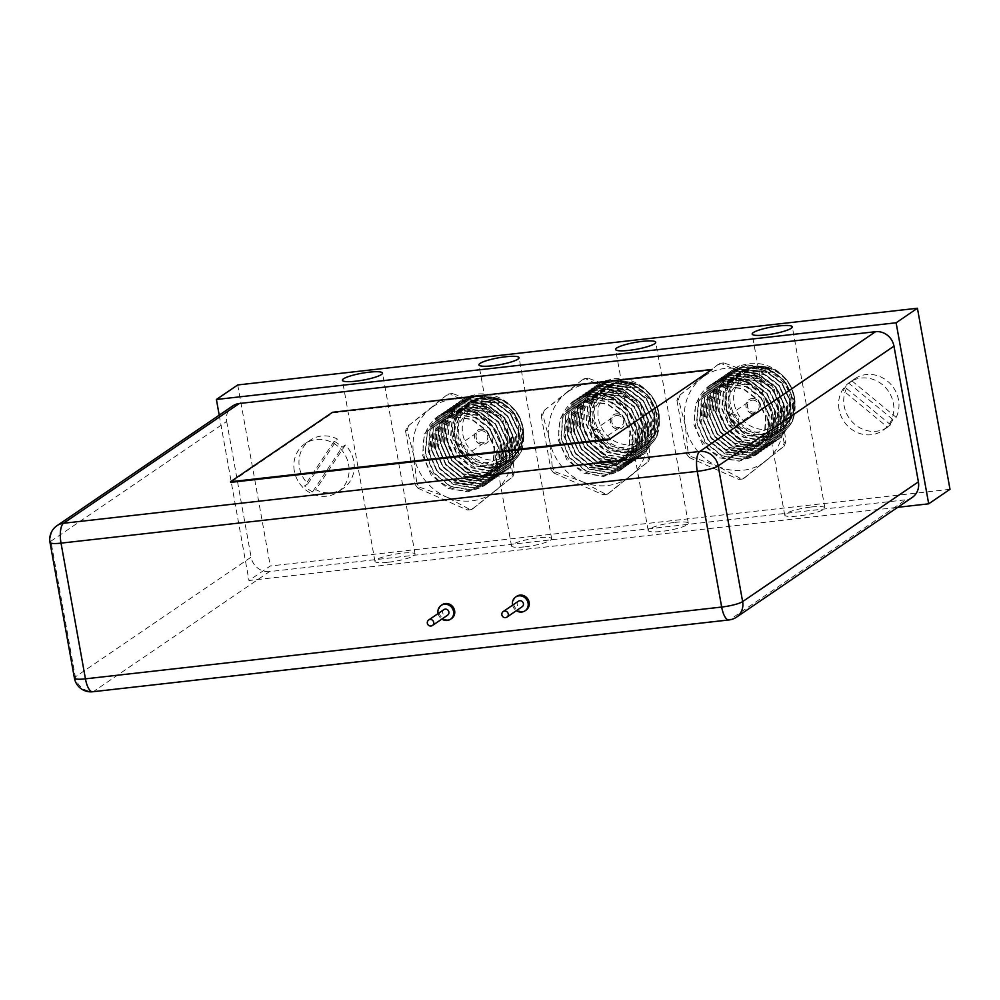 <?xml version="1.0" encoding="UTF-8"?>
<svg xmlns="http://www.w3.org/2000/svg" width="1000" height="1000" viewBox="0 0 1000 1000"><rect width="100%" height="100%" fill="white"/><g stroke="black" fill="none" stroke-linecap="round" stroke-linejoin="round"><path stroke-width="0.75" stroke-dasharray="5 3.75" d="M334.125 441.275L304.613 485.975L307.863 483.762A29.225 26.875 55.7 0 1 299.425 467.438A29.225 26.875 55.7 0 1 310.15 440.225A29.225 26.875 55.7 0 1 337.375 439.062L334.125 441.275A29.225 26.875 55.7 0 1 342.088 447.2L345.337 444.988A29.225 26.875 55.7 0 1 353.775 461.3A29.225 26.875 55.7 0 1 343.05 488.525A29.225 26.875 55.7 0 1 315.825 489.675L312.575 491.887L342.088 447.2M294.312 470.925A29.225 26.875 55.7 0 1 305.025 443.7A29.225 26.875 55.7 0 1 348.65 464.787A29.225 26.875 55.7 0 1 337.938 492.013A29.225 26.875 55.7 0 1 294.312 470.925M516.688 596.312A8.35 7.675 -124.3 0 0 513.625 604.1A8.35 7.675 -124.3 0 0 526.087 610.112M518.425 601.2A3.337 3.075 -124.3 0 0 517.2 604.3A3.337 3.075 -124.3 0 0 522.188 606.712M442.163 604.725A8.35 7.675 -124.3 0 0 439.1 612.5A8.35 7.675 -124.3 0 0 451.575 618.525M443.9 609.6A3.337 3.075 -124.3 0 0 442.675 612.712A3.337 3.075 -124.3 0 0 447.663 615.125M674.862 522.4A20.375 3.487 169.8 0 1 688.312 523.3A20.375 3.487 169.8 0 1 661.637 531.4A20.375 3.487 169.8 0 1 648.188 530.513A20.375 3.487 169.8 0 1 674.862 522.4M811.413 506.987A20.375 3.487 169.8 0 1 824.862 507.887A20.375 3.487 169.8 0 1 798.188 516A20.375 3.487 169.8 0 1 784.737 515.1A20.375 3.487 169.8 0 1 811.413 506.987M524.963 546.825A20.375 3.487 -10.2 0 0 551.638 538.713A20.375 3.487 -10.2 0 0 538.188 537.825A20.375 3.487 -10.2 0 0 511.512 545.938A20.375 3.487 -10.2 0 0 524.963 546.825M388.413 562.238A20.375 3.487 -10.2 0 0 415.087 554.125A20.375 3.487 -10.2 0 0 401.625 553.237A20.375 3.487 -10.2 0 0 374.963 561.337A20.375 3.487 -10.2 0 0 388.413 562.238M846.513 388.425L890.612 424.812A29.225 26.875 55.7 0 1 887.8 427.05A29.225 26.875 55.7 0 1 844.175 405.962A29.225 26.875 55.7 0 1 846.513 388.425L843.263 390.637A29.225 26.875 55.7 0 1 848.825 383.2L892.925 419.588L896.175 417.375L852.075 380.988A29.225 26.875 55.7 0 1 854.887 378.75A29.225 26.875 55.7 0 1 898.512 399.837A29.225 26.875 55.7 0 1 896.175 417.375M839.062 409.45A29.225 26.875 55.7 0 1 849.775 382.238A29.225 26.875 55.7 0 1 893.4 403.325A29.225 26.875 55.7 0 1 882.688 430.538A29.225 26.875 55.7 0 1 839.062 409.45M852.075 380.988L848.825 383.2M605.188 494.5A59.3 54.538 -124.3 0 0 607.337 494.212L608.938 493.137A59.3 54.538 55.7 0 1 606.775 493.425A59.3 54.538 55.7 0 1 604.587 493.625L603 494.712A59.3 54.538 -124.3 0 0 605.188 494.5M629.6 451.863A35.4 32.562 55.7 0 1 590.513 421.25A35.4 32.562 55.7 0 1 617.25 383.2A35.4 32.562 55.7 0 1 656.35 413.812A35.4 32.562 55.7 0 1 629.6 451.863M574.775 400.163L590.525 394.513L609.763 397L626.4 408.413A41.75 38.4 55.7 0 0 574.775 400.163A41.75 38.4 55.7 0 0 566.55 456.287A41.75 38.4 55.7 0 0 621.788 469.162A41.75 38.4 55.7 0 0 637.775 438L635.688 451.012L622.225 468.862L606.225 474.7L586.087 471.287L569.462 457.912L560.875 438.088L562.688 417.088L576.725 398.837L593.162 392.713L613.787 395.775L630.913 408.812L640.013 428.3L638.7 448.963L625.237 466.812L609.225 472.65L589.1 469.25L572.475 455.863L563.888 436.037L565.688 415.037L579.725 396.788L596.163 390.662L616.8 393.725L633.925 406.775L643.012 426.25L641.712 446.912L628.25 464.762L612.238 470.6L592.1 467.2L575.487 453.812L566.888 433.988L568.7 412.987L582.737 394.738L599.175 388.612L619.812 391.675L636.938 404.725L646.025 424.2L644.712 444.862L631.25 462.713L615.25 468.55L595.112 465.15L578.488 451.763L569.9 431.938L571.712 410.938L585.75 392.688L602.188 386.562L622.812 389.625L639.938 402.675L649.038 422.15L647.725 442.812L634.263 460.662L618.25 466.5L598.125 463.1L581.5 449.712L572.913 429.888L574.712 408.888L588.75 390.637L605.188 384.513L625.825 387.575L642.95 400.625L652.038 420.1L650.738 440.763L637.263 458.612L621.263 464.45L601.125 461.05L584.5 447.663L575.913 427.837L577.725 406.838L591.763 388.587L608.2 382.463L628.837 385.525L645.95 398.575L655.05 418.05L653.737 438.713L640.275 456.562L624.263 462.4L604.138 459L587.513 445.613L578.925 425.788L580.737 404.787L594.763 386.538L611.2 380.412L631.838 383.475L648.962 396.525L658.05 416L656.75 436.662L643.288 454.525L627.275 460.35L607.15 456.95L590.525 443.562L581.925 423.738L583.737 402.738L597.775 384.487L604 381.087L614.212 378.638C624.888 378.025 634.225 380.737 642.237 386.788C644.275 387.825 650.975 394.837 652.688 397.9C655.225 401.262 657.362 406.637 659.087 414.025C660.188 426.375 658.475 435.312 653.95 440.863C647.212 450.037 638.938 454.963 629.138 455.625L618.475 454.85C613.062 453.5 608.175 451.175 603.825 447.9C596.688 443.35 590.425 431.538 589.5 426.962C588.225 423.375 587.837 418.113 588.362 411.175C589.225 406.262 590.513 402.325 592.238 399.35C593.325 394.25 608.562 382.725 613.35 383.612L617.1 382.962C624.812 382.175 632.163 383.9 639.125 388.162C632.038 383.25 624.3 380.913 615.913 381.188C609.725 381.362 603.85 383.137 598.275 386.525C590.9 391.662 586.175 396.962 584.125 402.45C572.812 429.65 599.513 464.487 627.65 460.1L643.662 454.263L657.125 436.4L658.438 415.75L649.338 396.262L632.212 383.225L611.587 380.163L595.15 386.287L581.112 404.538L579.3 425.538L587.888 445.363L604.513 458.738L624.65 462.15L640.65 456.312L654.112 438.45L655.425 417.8L646.338 398.312L629.212 385.275L608.575 382.212L592.137 388.338L578.1 406.587L576.287 427.587L584.888 447.4L601.5 460.788L621.638 464.2L637.65 458.363L651.112 440.5L652.412 419.85L643.325 400.363L626.2 387.325L605.562 384.263L589.125 390.387L575.087 408.638L573.288 429.637L581.875 449.45L598.5 462.837L618.625 466.25L634.637 460.412L648.1 442.55L649.412 421.9L640.312 402.413L623.188 389.375L602.562 386.312L586.125 392.438L572.087 410.688L570.275 431.675L578.862 451.5L595.487 464.888L615.625 468.288L631.625 462.463L645.088 444.6L646.4 423.95L637.312 404.462L620.188 391.425L599.55 388.363L583.112 394.487L569.075 412.738L567.263 433.725L575.862 453.55L592.475 466.938L612.612 470.337L628.625 464.513L642.087 446.65L643.388 426L634.3 406.512L617.175 393.475L596.538 390.412L580.1 396.538L566.062 414.787L564.263 435.775L572.85 455.6L589.475 468.988L609.6 472.388L625.612 466.562L639.075 448.7L640.387 428.05L631.287 408.562L614.163 395.525L593.538 392.463L577.1 398.587L563.062 416.838L561.25 437.825L569.837 457.65L586.462 471.037L606.6 474.438L622.6 468.612L636.062 450.75L637.375 430.1L628.288 410.613L626.4 408.413A41.75 38.4 55.7 0 1 637.775 438C638.337 413.212 613.675 391.388 590.15 394.762L590.075 401.375L587.55 396.538L590.675 396.312L587.587 396.712M629.55 451.538A35.075 32.262 55.7 0 1 593.025 428.738A35.075 32.262 55.7 0 1 603.675 388.55A35.075 32.262 55.7 0 1 617.312 383.525A35.075 32.262 55.7 0 1 653.838 406.325A35.075 32.262 55.7 0 1 643.175 446.512A35.075 32.262 55.7 0 1 629.55 451.538M583.925 378.725A59.3 54.538 55.7 0 1 588.263 378.237L586.675 379.312A59.3 54.538 -124.3 0 0 582.325 379.812L565.95 393.35A52.475 48.275 55.7 0 1 614.75 387.85A52.475 48.275 55.7 0 1 647.075 429.162A52.475 48.275 55.7 0 1 630.6 475.975A52.475 48.275 55.7 0 1 607.438 485.55A52.475 48.275 55.7 0 1 581.812 481.488L604.587 493.625M621.138 386.375A30.062 27.65 55.7 0 1 652.45 405.913A30.062 27.65 55.7 0 1 643.312 440.363A30.062 27.65 55.7 0 1 631.625 444.663A30.062 27.65 55.7 0 1 600.325 425.125A30.062 27.65 55.7 0 1 609.462 390.675A30.062 27.65 55.7 0 1 621.138 386.375M624.05 449.825A30.062 27.65 -124.3 0 0 635.725 445.525A30.062 27.65 -124.3 0 0 644.862 411.075A30.062 27.65 -124.3 0 0 613.562 391.538A30.062 27.65 -124.3 0 0 601.875 395.838A30.062 27.65 -124.3 0 0 592.75 430.288A30.062 27.65 -124.3 0 0 624.05 449.825M613.062 395.513A26.713 24.575 55.7 0 1 642.562 418.612A26.713 24.575 55.7 0 1 622.388 447.325A26.713 24.575 55.7 0 1 592.875 424.225A26.713 24.575 55.7 0 1 613.062 395.513M616.35 413.812A7.85 7.225 55.7 0 1 624.525 418.913A7.85 7.225 55.7 0 1 622.137 427.9A7.85 7.225 55.7 0 1 619.087 429.025A7.85 7.225 55.7 0 1 610.913 423.925A7.85 7.225 55.7 0 1 613.3 414.938A7.85 7.225 55.7 0 1 616.35 413.812M616.25 413.888A7.85 7.225 55.7 0 1 624.412 418.988A7.85 7.225 55.7 0 1 622.038 427.975A7.85 7.225 55.7 0 1 618.987 429.1A7.85 7.225 55.7 0 1 610.812 424A7.85 7.225 55.7 0 1 613.2 415.012A7.85 7.225 55.7 0 1 616.25 413.888M616.538 415.5A6.175 5.688 55.7 0 1 621.087 426.6A6.175 5.688 55.7 0 1 612.263 423.462A6.175 5.688 55.7 0 1 616.538 415.5M596.075 429.45A6.175 5.688 55.7 0 1 600.625 440.538A6.175 5.688 55.7 0 1 591.788 437.413A6.175 5.688 55.7 0 1 596.075 429.45M469.487 509.812A59.3 54.538 -124.3 0 0 471.65 509.525L473.237 508.45A59.3 54.538 55.7 0 1 471.075 508.738A59.3 54.538 55.7 0 1 468.9 508.938L467.312 510.012A59.3 54.538 -124.3 0 0 469.487 509.812M493.913 467.175A35.4 32.562 55.7 0 1 454.825 436.562A35.4 32.562 55.7 0 1 481.562 398.512A35.4 32.562 55.7 0 1 520.65 429.125A35.4 32.562 55.7 0 1 493.913 467.175M439.075 415.475L454.825 409.812L474.062 412.312L490.7 423.725A41.75 38.4 55.7 0 0 439.087 415.475A41.75 38.4 55.7 0 0 430.85 471.6A41.75 38.4 55.7 0 0 486.087 484.475A41.75 38.4 55.7 0 0 502.075 453.312L500 466.312L486.538 484.175L470.525 490.012L450.387 486.6L433.775 473.225L425.175 453.4L426.987 432.4L441.025 414.15L457.463 408.025L478.1 411.087L495.225 424.125L504.312 443.612L503 464.263L489.538 482.125L473.537 487.962L453.4 484.55L436.775 471.175L428.188 451.35L430 430.35L444.038 412.1L460.475 405.975L481.1 409.038L498.225 422.075L507.325 441.562L506.012 462.225L492.55 480.075L476.538 485.913L456.413 482.512L439.787 469.125L431.2 449.3L433 428.3L447.038 410.05L463.475 403.925L484.113 406.987L501.238 420.037L510.325 439.513L509.025 460.175L495.562 478.025L479.55 483.862L459.412 480.462L442.8 467.075L434.2 447.25L436.012 426.25L450.05 408L466.488 401.875L487.125 404.938L504.237 417.987L513.337 437.463L512.025 458.125L498.562 475.975L482.562 481.812L462.425 478.413L445.8 465.025L437.212 445.2L439.025 424.2L453.062 405.95L469.5 399.825L490.125 402.887L507.25 415.938L516.35 435.412L515.037 456.075L501.575 473.925L485.562 479.762L465.438 476.362L448.812 462.975L440.225 443.15L442.025 422.15L456.062 403.9L472.5 397.775L493.137 400.838L510.262 413.888L519.35 433.363L518.05 454.025L504.575 471.875L488.575 477.713L468.438 474.312L451.812 460.925L443.225 441.1L445.037 420.1L459.075 401.85L475.513 395.725L496.15 398.787L513.263 411.838L522.362 431.312L521.05 451.975L507.587 469.825L491.575 475.662L471.45 472.262L454.825 458.875L446.238 439.05L448.05 418.05L462.075 399.8L468.3 396.4L478.512 393.95C489.188 393.338 498.525 396.05 506.538 402.1C508.575 403.137 515.288 410.15 516.987 413.212C519.538 416.575 521.675 421.95 523.4 429.338C524.5 441.688 522.775 450.625 518.25 456.163C511.512 465.35 503.237 470.275 493.438 470.938L482.775 470.163C477.362 468.812 472.475 466.488 468.125 463.212C461 458.663 454.725 446.85 453.8 442.275C452.525 438.688 452.15 433.425 452.675 426.488C453.525 421.575 454.812 417.638 456.55 414.663C457.638 409.55 472.863 398.025 477.65 398.925L481.4 398.275C489.125 397.488 496.463 399.212 503.438 403.475C496.337 398.55 488.6 396.225 480.213 396.5C474.038 396.675 468.162 398.45 462.587 401.838C455.2 406.975 450.487 412.275 448.438 417.762C437.113 444.963 463.825 479.8 491.962 475.412L507.962 469.575L521.425 451.712L522.737 431.062L513.638 411.575L496.525 398.537L475.887 395.475L459.45 401.6L445.412 419.85L443.6 440.85L452.2 460.662L468.812 474.05L488.95 477.463L504.963 471.625L518.425 453.762L519.725 433.113L510.637 413.625L493.512 400.588L472.875 397.525L456.438 403.65L442.4 421.9L440.6 442.9L449.188 462.713L465.812 476.1L485.938 479.5L501.95 473.675L515.413 455.812L516.725 435.163L507.625 415.675L490.5 402.638L469.875 399.575L453.438 405.7L439.4 423.95L437.587 444.938L446.175 464.762L462.8 478.15L482.938 481.55L498.938 475.725L512.4 457.863L513.713 437.212L504.625 417.725L487.5 404.688L466.863 401.625L450.425 407.75L436.388 426L434.575 446.987L443.175 466.812L459.787 480.2L479.925 483.6L495.938 477.775L509.4 459.913L510.7 439.263L501.613 419.775L484.487 406.737L463.85 403.675L447.413 409.8L433.375 428.05L431.575 449.038L440.163 468.862L456.788 482.25L476.912 485.65L492.925 479.825L506.388 461.962L507.7 441.312L498.6 421.825L481.475 408.787L460.85 405.725L444.412 411.85L430.375 430.1L428.562 451.087L437.15 470.913L453.775 484.3L473.913 487.7L489.913 481.875L503.375 464.012L504.688 443.363L495.6 423.875L478.475 410.838L457.837 407.775L441.4 413.9L427.362 432.137L425.55 453.137L434.15 472.962L450.763 486.35L470.9 489.75L486.912 483.925L500.375 466.062L501.675 445.4L492.587 425.925L490.7 423.725A41.75 38.4 55.7 0 1 502.075 453.312C502.638 428.512 477.975 406.7 454.45 410.075L454.375 416.688L451.863 411.838L454.988 411.625L451.887 412.025M493.85 466.85A35.075 32.262 55.7 0 1 457.325 444.05A35.075 32.262 55.7 0 1 467.987 403.85A35.075 32.262 55.7 0 1 481.613 398.837A35.075 32.262 55.7 0 1 518.138 421.637A35.075 32.262 55.7 0 1 507.488 461.825A35.075 32.262 55.7 0 1 493.85 466.85M448.225 394.038A59.3 54.538 55.7 0 1 452.562 393.55L450.975 394.625A59.3 54.538 -124.3 0 0 446.637 395.112L430.262 408.663A52.475 48.275 55.7 0 1 479.05 403.162A52.475 48.275 55.7 0 1 511.375 444.475A52.475 48.275 55.7 0 1 494.913 491.287A52.475 48.275 55.7 0 1 471.737 500.863A52.475 48.275 55.7 0 1 446.112 496.8L468.9 508.938M485.45 401.688A30.062 27.65 55.7 0 1 516.75 421.225A30.062 27.65 55.7 0 1 507.612 455.675A30.062 27.65 55.7 0 1 495.938 459.975A30.062 27.65 55.7 0 1 464.625 440.438A30.062 27.65 55.7 0 1 473.762 405.988A30.062 27.65 55.7 0 1 485.45 401.688M488.35 465.138A30.062 27.65 -124.3 0 0 500.037 460.838A30.062 27.65 -124.3 0 0 509.175 426.388A30.062 27.65 -124.3 0 0 477.863 406.85A30.062 27.65 -124.3 0 0 466.188 411.15A30.062 27.65 -124.3 0 0 457.05 445.6A30.062 27.65 -124.3 0 0 488.35 465.138M477.362 410.825A26.713 24.575 55.7 0 1 506.863 433.925A26.713 24.575 55.7 0 1 486.688 462.638A26.713 24.575 55.7 0 1 457.188 439.538A26.713 24.575 55.7 0 1 477.362 410.825M480.662 429.125A7.85 7.225 55.7 0 1 488.825 434.225A7.85 7.225 55.7 0 1 486.45 443.212A7.85 7.225 55.7 0 1 483.4 444.338A7.85 7.225 55.7 0 1 475.225 439.237A7.85 7.225 55.7 0 1 477.612 430.25A7.85 7.225 55.7 0 1 480.662 429.125M480.55 429.2A7.85 7.225 55.7 0 1 488.725 434.3A7.85 7.225 55.7 0 1 486.337 443.288A7.85 7.225 55.7 0 1 483.288 444.412A7.85 7.225 55.7 0 1 475.112 439.312A7.85 7.225 55.7 0 1 477.5 430.312A7.85 7.225 55.7 0 1 480.55 429.2M480.838 430.812A6.175 5.688 55.7 0 1 485.4 441.912A6.175 5.688 55.7 0 1 476.562 438.775A6.175 5.688 55.7 0 1 480.838 430.812M460.375 444.762A6.175 5.688 55.7 0 1 464.925 455.85A6.175 5.688 55.7 0 1 456.1 452.725A6.175 5.688 55.7 0 1 460.375 444.762M740.875 479.2A59.3 54.538 -124.3 0 0 743.037 478.9L744.625 477.825A59.3 54.538 55.7 0 1 742.463 478.113A59.3 54.538 55.7 0 1 740.288 478.312L738.7 479.4A59.3 54.538 -124.3 0 0 740.875 479.2M765.3 436.55A35.4 32.562 55.7 0 1 726.213 405.938A35.4 32.562 55.7 0 1 752.95 367.887A35.4 32.562 55.7 0 1 792.038 398.5A35.4 32.562 55.7 0 1 765.3 436.55M710.475 384.85L726.225 379.2L745.45 381.688L762.087 393.1A41.75 38.4 55.7 0 0 710.475 384.85A41.75 38.4 55.7 0 0 702.237 440.975A41.75 38.4 55.7 0 0 757.487 453.85A41.75 38.4 55.7 0 0 773.462 422.688L771.388 435.7L757.925 453.55L741.912 459.387L721.787 455.988L705.163 442.6L696.575 422.775L698.375 401.775L712.412 383.525L728.85 377.4L749.488 380.462L766.612 393.512L775.7 412.987L774.4 433.65L760.938 451.5L744.925 457.337L724.788 453.938L708.175 440.55L699.575 420.725L701.388 399.725L715.425 381.475L731.862 375.35L752.5 378.413L769.625 391.463L778.713 410.938L777.4 431.6L763.938 449.45L747.938 455.288L727.8 451.887L711.175 438.5L702.588 418.675L704.4 397.675L718.438 379.425L734.875 373.3L755.5 376.362L772.625 389.412L781.725 408.888L780.413 429.55L766.95 447.4L750.938 453.237L730.812 449.837L714.188 436.45L705.6 416.625L707.4 395.625L721.438 377.375L737.875 371.25L758.512 374.312L775.638 387.362L784.725 406.838L783.425 427.5L769.963 445.35L753.95 451.188L733.812 447.788L717.188 434.4L708.6 414.575L710.413 393.575L724.45 375.325L740.888 369.2L761.525 372.262L778.637 385.312L787.738 404.787L786.425 425.45L772.962 443.312L756.963 449.137L736.825 445.737L720.2 432.35L711.612 412.525L713.425 391.525L727.45 373.275L743.888 367.15L764.525 370.213L781.65 383.263L790.738 402.738L789.438 423.4L775.975 441.262L759.963 447.088L739.837 443.688L723.213 430.3L714.613 410.475L716.425 389.475L730.462 371.225L746.9 365.1L767.537 368.162L784.663 381.213L793.75 400.688L792.45 421.35L778.975 439.212L762.975 445.037L742.837 441.637L726.213 428.25L717.625 408.425L719.438 387.425L733.475 369.175L739.7 365.775L749.912 363.325C760.575 362.713 769.925 365.425 777.925 371.488C779.975 372.512 786.675 379.525 788.375 382.587C790.925 385.95 793.062 391.325 794.788 398.725C795.888 411.062 794.175 420 789.638 425.55C782.9 434.725 774.638 439.65 764.825 440.312L754.175 439.538C748.75 438.188 743.875 435.863 739.513 432.587C732.387 428.038 726.112 416.225 725.2 411.65C723.913 408.062 723.538 402.8 724.062 395.863C724.912 390.95 726.213 387.013 727.938 384.038C729.025 378.938 744.25 367.413 749.05 368.3L752.788 367.65C760.512 366.863 767.862 368.587 774.825 372.85C767.738 367.938 760 365.613 751.612 365.875C745.425 366.05 739.55 367.825 733.975 371.213C726.587 376.35 721.875 381.662 719.825 387.137C708.5 414.338 735.212 449.188 763.35 444.787L779.362 438.95L792.825 421.087L794.125 400.438L785.037 380.95L767.913 367.912L747.275 364.85L730.837 370.975L716.8 389.225L715 410.225L723.587 430.05L740.212 443.425L760.337 446.838L776.35 441L789.812 423.137L791.125 402.488L782.025 383L764.9 369.963L744.275 366.9L727.837 373.025L713.8 391.275L711.988 412.275L720.575 432.1L737.2 445.475L757.337 448.888L773.337 443.05L786.8 425.188L788.112 404.538L779.025 385.05L761.9 372.013L741.263 368.95L724.825 375.075L710.788 393.325L708.975 414.325L717.575 434.137L734.188 447.525L754.325 450.938L770.337 445.1L783.8 427.238L785.1 406.587L776.012 387.1L758.888 374.062L738.25 371L721.812 377.125L707.775 395.375L705.975 416.375L714.562 436.188L731.188 449.575L751.312 452.987L767.325 447.15L780.788 429.288L782.1 408.638L773 389.15L755.875 376.112L735.25 373.05L718.812 379.175L704.775 397.425L702.962 418.413L711.55 438.237L728.175 451.625L748.312 455.025L764.312 449.2L777.775 431.337L779.087 410.688L770 391.2L752.875 378.162L732.237 375.1L715.8 381.225L701.762 399.475L699.95 420.462L708.55 440.288L725.163 453.675L745.3 457.075L761.312 451.25L774.775 433.387L776.075 412.738L766.988 393.25L749.862 380.213L729.225 377.15L712.788 383.275L698.75 401.525L696.95 422.512L705.537 442.337L722.163 455.725L742.288 459.125L758.3 453.3L771.762 435.438L773.075 414.787L763.975 395.3L762.087 393.1A41.75 38.4 55.7 0 1 773.462 422.688C774.025 397.9 749.375 376.075 725.85 379.45L725.775 386.062L723.25 381.225L726.375 381L723.288 381.4M765.25 436.225A35.075 32.262 55.7 0 1 728.713 413.425A35.075 32.262 55.7 0 1 739.375 373.237A35.075 32.262 55.7 0 1 753.012 368.212A35.075 32.262 55.7 0 1 789.538 391.012A35.075 32.262 55.7 0 1 778.875 431.2A35.075 32.262 55.7 0 1 765.25 436.225M719.613 363.413A59.3 54.538 55.7 0 1 723.95 362.925L722.362 364A59.3 54.538 -124.3 0 0 718.025 364.5L701.65 378.038A52.475 48.275 55.7 0 1 750.438 372.537A52.475 48.275 55.7 0 1 782.763 413.85A52.475 48.275 55.7 0 1 766.3 460.662A52.475 48.275 55.7 0 1 743.138 470.238A52.475 48.275 55.7 0 1 717.513 466.175L740.288 478.312M756.838 371.062A30.062 27.65 55.7 0 1 788.138 390.6A30.062 27.65 55.7 0 1 779 425.05A30.062 27.65 55.7 0 1 767.325 429.35A30.062 27.65 55.7 0 1 736.025 409.812A30.062 27.65 55.7 0 1 745.163 375.363A30.062 27.65 55.7 0 1 756.838 371.062M759.75 434.513A30.062 27.65 -124.3 0 0 771.425 430.213A30.062 27.65 -124.3 0 0 780.562 395.763A30.062 27.65 -124.3 0 0 749.262 376.225A30.062 27.65 -124.3 0 0 737.575 380.525A30.062 27.65 -124.3 0 0 728.438 414.975A30.062 27.65 -124.3 0 0 759.75 434.513M748.763 380.2A26.713 24.575 55.7 0 1 778.263 403.3A26.713 24.575 55.7 0 1 758.075 432.013A26.713 24.575 55.7 0 1 728.575 408.913A26.713 24.575 55.7 0 1 748.763 380.2M752.05 398.5A7.85 7.225 55.7 0 1 760.225 403.6A7.85 7.225 55.7 0 1 757.837 412.6A7.85 7.225 55.7 0 1 754.788 413.713A7.85 7.225 55.7 0 1 746.612 408.612A7.85 7.225 55.7 0 1 749 399.625A7.85 7.225 55.7 0 1 752.05 398.5M751.938 398.575A7.85 7.225 55.7 0 1 760.113 403.675A7.85 7.225 55.7 0 1 757.725 412.663A7.85 7.225 55.7 0 1 754.675 413.787A7.85 7.225 55.7 0 1 746.5 408.688A7.85 7.225 55.7 0 1 748.888 399.7A7.85 7.225 55.7 0 1 751.938 398.575M752.237 400.188A6.175 5.688 55.7 0 1 756.787 411.287A6.175 5.688 55.7 0 1 747.95 408.15A6.175 5.688 55.7 0 1 752.237 400.188M731.762 414.137A6.175 5.688 55.7 0 1 736.325 425.238A6.175 5.688 55.7 0 1 727.487 422.1A6.175 5.688 55.7 0 1 731.762 414.137M749.05 368.3L738.75 372.875L726.688 388.525L725.113 406.512L732.425 423.5L746.612 434.975L763.8 437.912L777.463 432.95L788.95 417.7L790.025 400.05L782.212 383.4L767.525 372.262L749.837 369.663L735.738 374.925L723.688 390.575L722.1 408.562L729.412 425.55L743.6 437.025L760.788 439.963L774.463 435L785.938 419.738L787.025 402.088L779.2 385.45L764.513 374.312L746.825 371.712L732.725 376.975L720.675 392.625L719.087 410.613L726.413 427.6L740.6 439.075L757.788 442.013L771.45 437.05L782.925 421.788L784.013 404.137L776.2 387.5L761.513 376.362L743.812 373.762L729.725 379.025L717.675 394.675L716.087 412.663L723.4 429.65L737.588 441.125L754.775 444.062L768.438 439.1L779.925 423.837L781 406.188L773.188 389.55L758.5 378.413L740.812 375.812L726.712 381.075L714.663 396.725L713.075 414.712L720.387 431.7L734.575 443.175L751.775 446.112L765.438 441.15L776.912 425.887L778 408.237L770.175 391.6L755.487 380.462L737.8 377.863L723.7 383.125L711.65 398.775L710.075 416.763L717.387 433.75L731.575 445.225L748.763 448.162L762.425 443.2L773.913 427.938L774.987 410.288L767.175 393.65L752.487 382.512L734.788 379.913L720.7 385.175L708.65 400.825L707.062 418.812L714.375 435.8L728.562 447.275L745.75 450.213L759.425 445.238L770.9 429.988L771.988 412.337L764.163 395.7L749.475 384.562L731.787 381.962L717.688 387.225L705.638 402.875L704.05 420.863L711.363 437.85L725.55 449.325L742.75 452.262L756.413 447.287L767.887 432.038L768.975 414.387L761.162 397.75L746.462 386.613L728.775 384.012L714.675 389.275L702.625 404.913L701.05 422.912L708.363 439.9L722.55 451.375L739.737 454.312L753.4 449.338L764.887 434.087L765.962 416.438L758.15 399.8L743.462 388.663L725.775 386.062M774.825 372.85L752.463 367.875L738.375 373.137L726.312 388.775L724.737 406.775L732.05 423.762L746.237 435.238L763.425 438.175L777.087 433.2L788.575 417.95L789.65 400.3L781.838 383.65L767.15 372.525L749.463 369.925L735.362 375.188L723.312 390.825L721.725 408.825L729.038 425.812L743.225 437.287L760.413 440.225L774.087 435.25L785.562 420L786.65 402.35L778.825 385.7L764.137 374.562L746.45 371.975L732.35 377.238L720.3 392.875L718.713 410.875L726.038 427.863L740.225 439.338L757.412 442.275L771.075 437.3L782.55 422.05L783.637 404.4L775.825 387.75L761.137 376.613L743.438 374.025L729.35 379.288L717.288 394.925L715.713 412.925L723.025 429.913L737.212 441.388L754.4 444.325L768.062 439.35L779.55 424.1L780.625 406.45L772.812 389.8L758.125 378.663L740.438 376.075L726.338 381.337L714.287 396.975L712.7 414.963L720.013 431.95L734.2 443.438L751.388 446.375L765.062 441.4L776.538 426.15L777.625 408.5L769.8 391.85L755.113 380.712L737.425 378.125L723.325 383.387L711.275 399.025L709.688 417.013L717.013 434L731.2 445.487L748.388 448.425L762.05 443.45L773.525 428.2L774.613 410.55L766.8 393.9L752.113 382.762L734.412 380.175L720.325 385.438L708.275 401.075L706.688 419.062L714 436.05L728.188 447.537L745.375 450.475L759.038 445.5L770.525 430.25L771.6 412.6L763.787 395.95L749.1 384.812L731.413 382.225L717.312 387.488L705.263 403.125L703.675 421.112L710.987 438.1L725.175 449.575L742.375 452.512L756.038 447.55L767.513 432.3L768.6 414.65L760.775 398L746.087 386.863L728.4 384.275L714.3 389.538L702.25 405.175L700.675 423.162L707.987 440.15L722.175 451.625L739.362 454.562L753.025 449.6L764.513 434.35L765.588 416.7L757.775 400.05L743.088 388.913L725.387 386.312M773.225 384.675A59.3 54.538 55.7 0 1 776.1 388.35L774.513 389.425A59.3 54.538 -124.3 0 0 771.637 385.75L773.225 384.675L750.438 372.537L723.95 362.925M785.725 441.875A59.3 54.538 55.7 0 1 784.262 446.037L782.675 447.125A59.3 54.538 -124.3 0 0 784.137 442.962L785.725 441.875L782.763 413.85L776.1 388.35M744.625 477.825L784.262 446.037M691.025 456.562L717.513 466.175A52.475 48.275 55.7 0 1 685.188 424.862A52.475 48.275 55.7 0 1 701.65 378.038L678.388 396.275A59.3 54.538 -124.3 0 0 676.925 400.438L678.512 399.363L685.188 424.862L688.15 452.887L686.562 453.975A59.3 54.538 -124.3 0 0 689.438 457.65L691.025 456.562A59.3 54.538 55.7 0 1 688.15 452.887M678.512 399.363A59.3 54.538 55.7 0 1 679.975 395.2M739.7 365.775A41.75 38.4 -124.3 0 0 733.562 369.125A41.75 38.4 -124.3 0 0 719.825 387.137M709.788 385.325L695.75 403.575L693.938 424.562L702.525 444.387L719.15 457.775L739.287 461.175L755.288 455.35L768.75 437.488L770.062 416.838L760.975 397.35L745.438 385.025L726.375 381M723.25 381.225L725.85 379.45M718.025 364.5L678.388 396.275M771.637 385.75L722.362 364M784.137 442.962L774.513 389.425M743.037 478.9L782.675 447.125M689.438 457.65L738.7 479.4M676.925 400.438L686.562 453.975M477.65 398.925L467.35 403.5L455.3 419.15L453.713 437.137L461.037 454.125L475.225 465.6L492.413 468.537L506.075 463.575L517.55 448.312L518.638 430.662L510.825 414.025L496.138 402.887L478.438 400.288L464.35 405.55L452.287 421.2L450.712 439.188L458.025 456.175L472.212 467.65L489.4 470.588L503.062 465.625L514.55 450.363L515.625 432.713L507.812 416.075L493.125 404.938L475.438 402.337L461.337 407.6L449.288 423.25L447.7 441.238L455.012 458.225L469.2 469.7L486.388 472.638L500.062 467.675L511.538 452.413L512.625 434.762L504.8 418.125L490.112 406.987L472.425 404.387L458.325 409.65L446.275 425.3L444.688 443.288L452.013 460.275L466.2 471.75L483.387 474.688L497.05 469.712L508.525 454.462L509.613 436.812L501.8 420.175L487.113 409.038L469.412 406.438L455.325 411.7L443.275 427.35L441.688 445.337L449 462.325L463.188 473.8L480.375 476.737L494.05 471.763L505.525 456.512L506.6 438.862L498.787 422.225L484.1 411.087L466.413 408.488L452.312 413.75L440.262 429.4L438.675 447.388L445.988 464.375L460.175 475.85L477.375 478.787L491.037 473.812L502.512 458.562L503.6 440.913L495.788 424.275L481.087 413.137L463.4 410.538L449.3 415.8L437.25 431.438L435.675 449.438L442.987 466.425L457.175 477.9L474.363 480.838L488.025 475.863L499.513 460.613L500.588 442.962L492.775 426.312L478.088 415.188L460.387 412.587L446.3 417.85L434.25 433.488L432.663 451.488L439.975 468.475L454.162 479.95L471.35 482.887L485.025 477.912L496.5 462.663L497.587 445.012L489.762 428.363L475.075 417.238L457.388 414.637L443.288 419.9L431.238 435.538L429.65 453.537L436.962 470.525L451.15 482L468.35 484.938L482.013 479.963L493.488 464.712L494.575 447.062L486.763 430.412L472.075 419.288L454.375 416.688M503.438 403.475L481.075 398.5L466.975 403.762L454.925 419.4L453.338 437.4L460.662 454.387L474.837 465.863L492.038 468.8L505.7 463.825L517.175 448.575L518.263 430.925L510.45 414.275L495.763 403.137L478.062 400.55L463.975 405.812L451.912 421.45L450.337 439.438L457.65 456.425L471.838 467.912L489.025 470.85L502.688 465.875L514.175 450.625L515.25 432.975L507.438 416.325L492.75 405.188L475.062 402.6L460.962 407.863L448.913 423.5L447.325 441.488L454.637 458.475L468.825 469.963L486.012 472.9L499.688 467.925L511.163 452.675L512.25 435.025L504.425 418.375L489.738 407.238L472.05 404.65L457.95 409.913L445.9 425.55L444.312 443.537L451.637 460.525L465.825 472.013L483.013 474.95L496.675 469.975L508.15 454.725L509.237 437.075L501.425 420.425L486.737 409.288L469.038 406.7L454.95 411.962L442.887 427.6L441.312 445.588L448.625 462.575L462.812 474.05L480 476.987L493.663 472.025L505.15 456.775L506.225 439.125L498.413 422.475L483.725 411.337L466.037 408.75L451.938 414.012L439.888 429.65L438.3 447.638L445.613 464.625L459.8 476.1L477 479.038L490.662 474.075L502.137 458.825L503.225 441.175L495.4 424.525L480.712 413.387L463.025 410.8L448.925 416.05L436.875 431.7L435.288 449.688L442.612 466.675L456.8 478.15L473.988 481.087L487.65 476.125L499.125 460.875L500.213 443.225L492.4 426.575L477.713 415.438L460.012 412.837L445.925 418.1L433.875 433.75L432.287 451.737L439.6 468.725L453.787 480.2L470.975 483.137L484.65 478.175L496.125 462.925L497.2 445.275L489.387 428.625L474.7 417.488L457.013 414.888L442.912 420.15L430.863 435.8L429.275 453.787L436.587 470.775L450.775 482.25L467.975 485.188L481.637 480.225L493.113 464.975L494.2 447.325L486.388 430.675L471.688 419.538L454 416.938M501.825 415.3A59.3 54.538 55.7 0 1 504.7 418.975L503.113 420.05A59.3 54.538 -124.3 0 0 500.238 416.375L501.825 415.3L479.05 403.162L452.562 393.55M514.338 472.5A59.3 54.538 55.7 0 1 512.875 476.662L511.287 477.75A59.3 54.538 -124.3 0 0 512.75 473.587L514.338 472.5L511.375 444.475L504.7 418.975M473.237 508.45L512.875 476.662M419.625 487.188L446.112 496.8A52.475 48.275 55.7 0 1 413.787 455.487A52.475 48.275 55.7 0 1 430.262 408.663L407 426.9A59.3 54.538 -124.3 0 0 405.538 431.062L407.125 429.988L413.787 455.487L416.75 483.512L415.163 484.6A59.3 54.538 -124.3 0 0 418.038 488.263L419.625 487.188A59.3 54.538 55.7 0 1 416.75 483.512M407.125 429.988A59.3 54.538 55.7 0 1 408.587 425.812M468.3 396.4A41.75 38.4 -124.3 0 0 462.175 399.738A41.75 38.4 -124.3 0 0 448.438 417.762M438.387 415.938L424.35 434.188L422.55 455.188L431.138 475.012L447.762 488.4L467.887 491.8L483.9 485.975L497.362 468.113L498.675 447.45L489.575 427.975L474.05 415.65L454.988 411.625M451.863 411.838L454.45 410.075M446.637 395.112L407 426.9M500.238 416.375L450.975 394.625M512.75 473.587L503.113 420.05M471.65 509.525L511.287 477.75M418.038 488.263L467.312 510.012M405.538 431.062L415.163 484.6M613.35 383.612L603.05 388.188L591 403.837L589.412 421.825L596.725 438.812L610.913 450.288L628.1 453.225L641.775 448.263L653.25 433L654.338 415.35L646.513 398.713L631.825 387.575L614.138 384.975L600.037 390.238L587.987 405.887L586.4 423.875L593.725 440.863L607.913 452.337L625.1 455.275L638.763 450.312L650.238 435.05L651.325 417.4L643.512 400.763L628.825 389.625L611.125 387.025L597.038 392.287L584.987 407.938L583.4 425.925L590.712 442.912L604.9 454.387L622.087 457.325L635.75 452.362L647.237 437.1L648.312 419.45L640.5 402.812L625.812 391.675L608.125 389.075L594.025 394.338L581.975 409.988L580.388 427.975L587.7 444.963L601.888 456.438L619.087 459.375L632.75 454.412L644.225 439.15L645.312 421.5L637.487 404.862L622.8 393.725L605.112 391.125L591.013 396.388L578.962 412.038L577.375 430.025L584.7 447.013L598.888 458.488L616.075 461.425L629.738 456.45L641.213 441.2L642.3 423.55L634.487 406.912L619.8 395.775L602.1 393.175L588.013 398.438L575.962 414.087L574.375 432.075L581.688 449.062L595.875 460.538L613.062 463.475L626.737 458.5L638.212 443.25L639.288 425.6L631.475 408.963L616.788 397.825L599.1 395.225L585 400.487L572.95 416.138L571.362 434.125L578.675 451.112L592.863 462.587L610.062 465.525L623.725 460.55L635.2 445.3L636.287 427.65L628.475 411.012L613.775 399.875L596.087 397.275L581.987 402.537L569.938 418.175L568.362 436.175L575.675 453.162L589.862 464.637L607.05 467.575L620.712 462.6L632.2 447.35L633.275 429.7L625.462 413.05L610.775 401.925L593.075 399.325L578.987 404.588L566.938 420.225L565.35 438.225L572.663 455.213L586.85 466.688L604.038 469.625L617.712 464.65L629.188 449.4L630.275 431.75L622.45 415.1L607.762 403.975L590.075 401.375M639.125 388.162L616.775 383.188L602.675 388.45L590.625 404.087L589.038 422.088L596.35 439.075L610.538 450.55L627.725 453.488L641.4 448.512L652.875 433.263L653.962 415.613L646.137 398.963L631.45 387.825L613.763 385.238L599.663 390.5L587.612 406.138L586.025 424.137L593.35 441.125L607.525 452.6L624.725 455.538L638.387 450.562L649.862 435.312L650.95 417.663L643.138 401.012L628.45 389.875L610.75 387.287L596.663 392.55L584.6 408.188L583.025 426.188L590.337 443.162L604.525 454.65L621.712 457.587L635.375 452.612L646.862 437.362L647.938 419.712L640.125 403.062L625.438 391.925L607.75 389.338L593.65 394.6L581.6 410.238L580.013 428.225L587.325 445.213L601.512 456.7L618.7 459.637L632.375 454.663L643.85 439.412L644.938 421.763L637.112 405.112L622.425 393.975L604.738 391.388L590.638 396.65L578.587 412.287L577 430.275L584.325 447.262L598.513 458.75L615.7 461.688L629.362 456.712L640.837 441.463L641.925 423.812L634.113 407.163L619.425 396.025L601.725 393.438L587.638 398.7L575.588 414.338L574 432.325L581.312 449.312L595.5 460.8L612.688 463.738L626.35 458.762L637.837 443.512L638.913 425.863L631.1 409.212L616.413 398.075L598.725 395.487L584.625 400.75L572.575 416.388L570.988 434.375L578.3 451.362L592.487 462.837L609.688 465.775L623.35 460.812L634.825 445.562L635.913 427.912L628.088 411.262L613.4 400.125L595.712 397.537L581.613 402.8L569.562 418.438L567.975 436.425L575.3 453.413L589.487 464.888L606.675 467.825L620.337 462.863L631.812 447.612L632.9 429.963L625.087 413.312L610.4 402.175L592.7 399.575L578.612 404.837L566.562 420.487L564.975 438.475L572.288 455.462L586.475 466.938L603.663 469.875L617.337 464.913L628.812 449.663L629.888 432.013L622.075 415.363L607.388 404.225L589.7 401.625M637.525 399.988A59.3 54.538 55.7 0 1 640.4 403.663L638.812 404.738A59.3 54.538 -124.3 0 0 635.938 401.062L637.525 399.988L614.75 387.85L588.263 378.237M650.037 457.188A59.3 54.538 55.7 0 1 648.562 461.35L646.975 462.438A59.3 54.538 -124.3 0 0 648.45 458.275L650.037 457.188L647.075 429.162L640.4 403.663M608.938 493.137L648.562 461.35M555.325 471.875L581.812 481.488A52.475 48.275 55.7 0 1 549.487 440.175A52.475 48.275 55.7 0 1 565.95 393.35L542.7 411.587A59.3 54.538 -124.3 0 0 541.225 415.75L542.812 414.675L549.487 440.175L552.45 468.2L550.862 469.288A59.3 54.538 -124.3 0 0 553.737 472.962L555.325 471.875A59.3 54.538 55.7 0 1 552.45 468.2M542.812 414.675A59.3 54.538 55.7 0 1 544.288 410.5M604 381.087A41.75 38.4 -124.3 0 0 597.863 384.438A41.75 38.4 -124.3 0 0 584.125 402.45M574.087 400.637L560.05 418.875L558.237 439.875L566.838 459.7L583.462 473.088L603.587 476.488L619.6 470.662L633.062 452.8L634.362 432.137L625.275 412.663L609.738 400.337L590.675 396.312M587.55 396.538L590.15 394.762M582.325 379.812L542.7 411.587M635.938 401.062L586.675 379.312M648.45 458.275L638.812 404.738M607.337 494.212L646.975 462.438M553.737 472.962L603 494.712M541.225 415.75L550.862 469.288M307.863 483.762L337.375 439.062M345.337 444.988L315.825 489.675M312.575 491.887A29.225 26.875 55.7 0 1 304.613 485.975M890.612 424.812L887.362 427.038L843.263 390.637M892.925 419.588A29.225 26.875 55.7 0 1 887.362 427.038M712.013 370.125L332.587 412.938L230.662 482.375M332.475 412.287L332.587 412.938M912.275 497.4A16.7 15.362 55.7 0 1 905.788 499.8L730.013 619.55A16.7 15.362 -124.3 0 0 736.5 617.163M57.038 525.65A16.7 15.362 -124.3 0 0 50.912 541.2L226.688 421.438A16.7 15.362 55.7 0 1 232.812 405.887M269.538 571.587A16.7 15.362 55.7 0 1 251.1 557.15L75.325 676.912A16.7 15.362 -124.3 0 0 93.763 691.35L269.538 571.587L905.788 499.8M226.688 421.438L251.1 557.15M950 489.3L270.287 565.988L248.975 580.513L897.725 507.312M219.213 415.15L248.975 580.513M237.712 384.95L270.287 565.988M438.088 613.562A8.35 7.675 -124.3 0 0 441.85 619.087M512.612 605.163A8.35 7.675 -124.3 0 0 516.375 610.675M507.025 617.05A3.337 3.075 55.7 0 1 502.05 614.637A3.337 3.075 55.7 0 1 503.263 611.525M432.5 625.45A3.337 3.075 55.7 0 1 427.525 623.05A3.337 3.075 55.7 0 1 428.75 619.938M619.938 381.725A35.075 32.262 -124.3 0 0 606.312 386.75A35.075 32.262 -124.3 0 0 595.65 426.95A35.075 32.262 -124.3 0 0 632.175 449.75A35.075 32.262 -124.3 0 0 645.812 444.725A35.075 32.262 -124.3 0 0 656.475 404.525A35.075 32.262 -124.3 0 0 619.938 381.725M632.325 448.55A34.075 31.337 55.7 0 1 594.712 419.087A34.075 31.337 55.7 0 1 620.438 382.475A34.075 31.337 55.7 0 1 658.062 411.938A34.075 31.337 55.7 0 1 632.325 448.55M484.25 397.038A35.075 32.262 -124.3 0 0 470.613 402.062A35.075 32.262 -124.3 0 0 459.95 442.262A35.075 32.262 -124.3 0 0 496.488 465.062A35.075 32.262 -124.3 0 0 510.112 460.037A35.075 32.262 -124.3 0 0 520.775 419.837A35.075 32.262 -124.3 0 0 484.25 397.038M496.637 463.862A34.075 31.337 55.7 0 1 459.012 434.4A34.075 31.337 55.7 0 1 484.75 397.788A34.075 31.337 55.7 0 1 522.362 427.25A34.075 31.337 55.7 0 1 496.637 463.862M755.638 366.413A35.075 32.262 -124.3 0 0 742.013 371.438A35.075 32.262 -124.3 0 0 731.35 411.637A35.075 32.262 -124.3 0 0 767.875 434.438A35.075 32.262 -124.3 0 0 781.5 429.412A35.075 32.262 -124.3 0 0 792.163 389.225A35.075 32.262 -124.3 0 0 755.638 366.413M768.025 433.237A34.075 31.337 55.7 0 1 730.4 403.775A34.075 31.337 55.7 0 1 756.137 367.163A34.075 31.337 55.7 0 1 793.763 396.625A34.075 31.337 55.7 0 1 768.025 433.237M728.962 619.95A16.7 5.888 83.6 0 0 730.013 619.55L93.763 691.35A16.7 5.888 83.6 0 1 92.725 691.75M74.412 678.112A16.7 2.862 169.8 0 1 75.325 676.912L50.912 541.2A16.7 2.862 -10.2 0 0 50 542.4M310.15 440.225L305.025 443.7M688.312 523.3L655.738 342.25M824.862 507.887L792.288 326.838M551.638 538.713L519.062 357.675M415.087 554.125L382.512 373.088M854.887 378.75L849.775 382.238M603.675 388.55L606.312 386.75L620 381.7C633.312 380.737 644.225 385.975 652.725 397.438C663.2 416.238 660.888 431.987 645.812 444.725L643.175 446.512M635.725 445.525L643.312 440.363M600.625 440.538L621.087 426.6M467.987 403.85L470.613 402.062L484.312 397.013C497.612 396.05 508.525 401.287 517.038 412.75C527.5 431.538 525.2 447.3 510.112 460.037L507.488 461.825M500.037 460.838L507.612 455.675M464.925 455.85L485.4 441.912M739.375 373.237L742.013 371.438L755.7 366.388C769.013 365.425 779.912 370.662 788.425 382.125C798.888 400.925 796.587 416.675 781.5 429.412L778.875 431.2M771.425 430.213L779 425.05M736.325 425.238L756.787 411.287M729.362 415.025L749.825 401.075M737.575 380.525L745.163 375.363M757.487 453.85L755.288 455.35M457.975 445.637L478.438 431.7M466.188 411.15L473.762 405.988M486.087 484.475L483.9 485.975M593.663 430.325L614.138 416.388M601.875 395.838L609.462 390.675M621.788 469.162L619.6 470.662M887.8 427.05L882.688 430.538M374.963 561.337L342.388 380.3M511.512 545.938L478.938 364.888M784.737 515.1L752.163 334.062M648.188 530.513L615.612 349.475M343.05 488.525L337.938 492.013"/><path stroke-width="1.5" d="M516.375 610.675A8.35 7.675 -124.3 0 0 525.013 610.85A8.35 7.675 -124.3 0 0 528.075 603.075A8.35 7.675 -124.3 0 0 515.612 597.05A8.35 7.675 -124.3 0 0 512.55 604.837A8.35 7.675 -124.3 0 0 512.612 605.163M525.013 610.85L526.087 610.112A8.35 7.675 -124.3 0 0 529.15 602.337A8.35 7.675 -124.3 0 0 516.688 596.312L515.612 597.05M523.413 603.6A3.337 3.075 -124.3 0 0 518.425 601.2L503.263 611.525A3.337 3.075 55.7 0 1 508.25 613.938A3.337 3.075 55.7 0 1 507.025 617.05L522.188 606.712A3.337 3.075 -124.3 0 0 523.413 603.6M441.85 619.087A8.35 7.675 -124.3 0 0 450.487 619.263A8.35 7.675 -124.3 0 0 453.55 611.487A8.35 7.675 -124.3 0 0 441.087 605.462A8.35 7.675 -124.3 0 0 438.025 613.237A8.35 7.675 -124.3 0 0 438.088 613.562M450.487 619.263L451.575 618.525A8.35 7.675 -124.3 0 0 454.625 610.75A8.35 7.675 -124.3 0 0 442.163 604.725L441.087 605.462M448.888 612.013A3.337 3.075 -124.3 0 0 443.9 609.6L428.75 619.938A3.337 3.075 55.7 0 1 433.725 622.337A3.337 3.075 55.7 0 1 432.5 625.45L447.663 615.125A3.337 3.075 -124.3 0 0 448.888 612.013M629.062 350.363A20.375 3.487 -10.2 0 0 655.738 342.25A20.375 3.487 -10.2 0 0 642.288 341.362A20.375 3.487 -10.2 0 0 615.612 349.475A20.375 3.487 -10.2 0 0 629.062 350.363M765.612 334.95A20.375 3.487 -10.2 0 0 792.288 326.838A20.375 3.487 -10.2 0 0 778.838 325.95A20.375 3.487 -10.2 0 0 752.163 334.062A20.375 3.487 -10.2 0 0 765.612 334.95M505.613 356.775A20.375 3.487 169.8 0 1 519.062 357.675A20.375 3.487 169.8 0 1 492.388 365.788A20.375 3.487 169.8 0 1 478.938 364.888A20.375 3.487 169.8 0 1 505.613 356.775M369.062 372.188A20.375 3.487 169.8 0 1 382.512 373.088A20.375 3.487 169.8 0 1 355.838 381.188A20.375 3.487 169.8 0 1 342.388 380.3A20.375 3.487 169.8 0 1 369.062 372.188M332.475 412.287L230.55 481.725L609.975 438.913L711.9 369.475L332.475 412.287M711.9 369.475L609.975 438.913M230.55 481.725L230.662 482.375L610.087 439.562M57.038 525.65A16.7 16.7 0 0 0 50 542.4A16.7 2.862 -10.2 0 0 61.025 543.138A16.7 5.888 83.6 0 1 63.525 523.263A16.7 15.362 -124.3 0 0 57.038 525.65L232.812 405.887A16.7 15.362 55.7 0 1 239.3 403.5L63.525 523.263L699.762 451.463A16.7 5.888 83.6 0 0 697.262 471.35A16.7 2.862 169.8 0 0 718.2 465.9A16.7 15.362 -124.3 0 0 699.762 451.463L875.537 331.7A16.7 15.362 55.7 0 1 893.975 346.15L718.2 465.9L742.625 601.613L918.4 481.85A16.7 15.362 55.7 0 1 912.275 497.4L736.5 617.163A16.7 15.362 -124.3 0 0 742.625 601.613A16.7 2.862 -10.2 0 1 721.675 607.05L697.262 471.35L61.025 543.138L85.438 678.838A16.7 5.888 83.6 0 0 92.725 691.75L728.962 619.95A16.7 16.7 0 0 0 736.5 617.163M918.4 481.85L893.975 346.15M897.725 507.312L928.688 503.812L950 489.3L917.425 308.25L237.712 384.95L216.4 399.475L896.112 322.775L917.425 308.25M896.112 322.775L928.688 503.812M216.4 399.475L219.213 415.15M875.537 331.7L239.3 403.5M92.725 691.75A16.7 16.7 0 0 1 74.412 678.112A16.7 2.862 169.8 0 0 85.438 678.838L721.675 607.05A16.7 5.888 83.6 0 0 728.962 619.95M74.412 678.112L50 542.4M428.75 619.938A3.337 3.337 0 0 0 427.863 624.575A3.337 3.337 0 0 0 432.5 625.45M503.263 611.525A3.337 3.337 0 0 0 502.388 616.163A3.337 3.337 0 0 0 507.025 617.05"/></g></svg>
